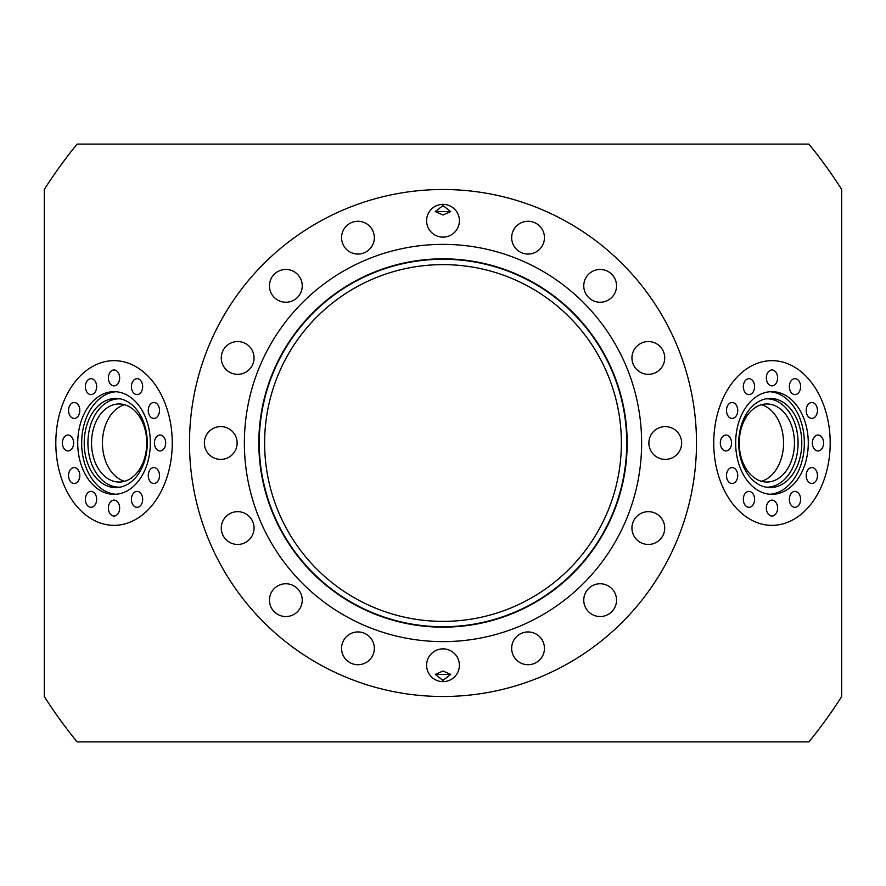 <?xml version="1.0" encoding="UTF-8"?>
<svg xmlns="http://www.w3.org/2000/svg" width="886" height="886" viewBox="0 0 886 886"><rect width="100%" height="100%" fill="white"/><g stroke="black" fill="none" stroke-linecap="round" stroke-linejoin="round"><path stroke-width="1.33" d="M766.346 508.088A7.952 5.626 90 0 0 771.972 516.04A7.952 5.626 90 0 0 777.598 508.088A7.952 5.626 90 0 0 771.972 500.125A7.952 5.626 90 0 0 766.346 508.088M743.332 499.361A7.952 5.626 90 0 0 748.958 507.324A7.952 5.626 90 0 0 754.584 499.361A7.952 5.626 90 0 0 748.958 491.409A7.952 5.626 90 0 0 743.332 499.361M726.487 475.538A7.952 5.626 90 0 0 732.113 483.501A7.952 5.626 90 0 0 737.739 475.538A7.952 5.626 90 0 0 732.113 467.586A7.952 5.626 90 0 0 726.487 475.538M720.318 443A7.952 5.626 90 0 0 725.944 450.952A7.952 5.626 90 0 0 731.57 443A7.952 5.626 90 0 0 725.944 435.048A7.952 5.626 90 0 0 720.318 443M726.487 410.462A7.952 5.626 90 0 0 732.113 418.413A7.952 5.626 90 0 0 737.739 410.462A7.952 5.626 90 0 0 732.113 402.499A7.952 5.626 90 0 0 726.487 410.462M743.332 386.639A7.952 5.626 90 0 0 748.958 394.591A7.952 5.626 90 0 0 754.584 386.639A7.952 5.626 90 0 0 748.958 378.676A7.952 5.626 90 0 0 743.332 386.639M766.346 377.912A7.952 5.626 90 0 0 771.972 385.875A7.952 5.626 90 0 0 777.598 377.912A7.952 5.626 90 0 0 771.972 369.96A7.952 5.626 90 0 0 766.346 377.912M789.348 386.639A7.952 5.626 90 0 0 794.975 394.591A7.952 5.626 90 0 0 800.601 386.639A7.952 5.626 90 0 0 794.975 378.676A7.952 5.626 90 0 0 789.348 386.639M806.194 410.462A7.952 5.626 90 0 0 811.82 418.413A7.952 5.626 90 0 0 817.446 410.462A7.952 5.626 90 0 0 811.82 402.499A7.952 5.626 90 0 0 806.194 410.462M812.362 443A7.952 5.626 90 0 0 817.988 450.952A7.952 5.626 90 0 0 823.615 443A7.952 5.626 90 0 0 817.988 435.048A7.952 5.626 90 0 0 812.362 443M806.194 475.538A7.952 5.626 90 0 0 811.82 483.501A7.952 5.626 90 0 0 817.446 475.538A7.952 5.626 90 0 0 811.82 467.586A7.952 5.626 90 0 0 806.194 475.538M789.348 499.361A7.952 5.626 90 0 0 794.975 507.324A7.952 5.626 90 0 0 800.601 499.361A7.952 5.626 90 0 0 794.975 491.409A7.952 5.626 90 0 0 789.348 499.361M738.725 443A44.599 31.531 90 0 0 767.509 487.422A44.599 31.531 90 0 0 801.797 443A44.599 31.531 90 0 0 767.509 398.578A44.599 31.531 90 0 0 738.725 443M765.814 487.145A44.178 31.231 90 0 0 798.087 443A44.178 31.231 90 0 0 765.814 398.855M770 494.266A51.344 36.304 90 0 0 804.344 443A51.344 36.304 90 0 0 770 391.734M735.657 443A51.344 36.304 90 0 0 771.972 494.344A51.344 36.304 90 0 0 808.276 443A51.344 36.304 90 0 0 771.972 391.656A51.344 36.304 90 0 0 735.657 443M108.402 508.088A7.952 5.626 -90 0 0 114.028 516.04A7.952 5.626 -90 0 0 119.654 508.088A7.952 5.626 -90 0 0 114.028 500.125A7.952 5.626 -90 0 0 108.402 508.088M85.399 499.361A7.952 5.626 -90 0 0 91.025 507.324A7.952 5.626 -90 0 0 96.652 499.361A7.952 5.626 -90 0 0 91.025 491.409A7.952 5.626 -90 0 0 85.399 499.361M68.554 475.538A7.952 5.626 -90 0 0 74.18 483.501A7.952 5.626 -90 0 0 79.806 475.538A7.952 5.626 -90 0 0 74.18 467.586A7.952 5.626 -90 0 0 68.554 475.538M62.385 443A7.952 5.626 -90 0 0 68.012 450.952A7.952 5.626 -90 0 0 73.638 443A7.952 5.626 -90 0 0 68.012 435.048A7.952 5.626 -90 0 0 62.385 443M68.554 410.462A7.952 5.626 -90 0 0 74.18 418.413A7.952 5.626 -90 0 0 79.806 410.462A7.952 5.626 -90 0 0 74.18 402.499A7.952 5.626 -90 0 0 68.554 410.462M85.399 386.639A7.952 5.626 -90 0 0 91.025 394.591A7.952 5.626 -90 0 0 96.652 386.639A7.952 5.626 -90 0 0 91.025 378.676A7.952 5.626 -90 0 0 85.399 386.639M108.402 377.912A7.952 5.626 -90 0 0 114.028 385.875A7.952 5.626 -90 0 0 119.654 377.912A7.952 5.626 -90 0 0 114.028 369.96A7.952 5.626 -90 0 0 108.402 377.912M131.416 386.639A7.952 5.626 -90 0 0 137.042 394.591A7.952 5.626 -90 0 0 142.668 386.639A7.952 5.626 -90 0 0 137.042 378.676A7.952 5.626 -90 0 0 131.416 386.639M148.261 410.462A7.952 5.626 -90 0 0 153.887 418.413A7.952 5.626 -90 0 0 159.513 410.462A7.952 5.626 -90 0 0 153.887 402.499A7.952 5.626 -90 0 0 148.261 410.462M154.43 443A7.952 5.626 -90 0 0 160.056 450.952A7.952 5.626 -90 0 0 165.682 443A7.952 5.626 -90 0 0 160.056 435.048A7.952 5.626 -90 0 0 154.43 443M148.261 475.538A7.952 5.626 -90 0 0 153.887 483.501A7.952 5.626 -90 0 0 159.513 475.538A7.952 5.626 -90 0 0 153.887 467.586A7.952 5.626 -90 0 0 148.261 475.538M131.416 499.361A7.952 5.626 -90 0 0 137.042 507.324A7.952 5.626 -90 0 0 142.668 499.361A7.952 5.626 -90 0 0 137.042 491.409A7.952 5.626 -90 0 0 131.416 499.361M84.203 443A44.599 31.531 -90 0 0 118.491 487.422A44.599 31.531 -90 0 0 147.275 443A44.599 31.531 -90 0 0 118.491 398.578A44.599 31.531 -90 0 0 84.203 443M120.186 398.855A44.178 31.231 -90 0 0 87.913 443A44.178 31.231 -90 0 0 120.186 487.145M116 391.734A51.344 36.304 -90 0 0 81.656 443A51.344 36.304 -90 0 0 116 494.266M77.724 443A51.344 36.304 -90 0 0 114.028 494.344A51.344 36.304 -90 0 0 150.343 443A51.344 36.304 -90 0 0 114.028 391.656A51.344 36.304 -90 0 0 77.724 443M841.7 648.33L841.7 664.721M841.7 357.944L841.7 374.335M841.7 221.279L841.7 254.06M44.3 616.545L44.3 600.154M44.3 664.721L44.3 631.939M426.609 220.747A16.391 16.391 0 0 0 443 237.138A16.391 16.391 0 0 0 459.391 220.747A16.391 16.391 0 0 0 443 204.356A16.391 16.391 0 0 0 426.609 220.747M511.665 237.669A16.391 16.391 0 0 0 528.056 254.06A16.391 16.391 0 0 0 544.447 237.669A16.391 16.391 0 0 0 528.056 221.279A16.391 16.391 0 0 0 511.665 237.669M583.763 285.846A16.391 16.391 0 0 0 600.154 302.237A16.391 16.391 0 0 0 616.545 285.846A16.391 16.391 0 0 0 600.154 269.455A16.391 16.391 0 0 0 583.763 285.846M631.939 357.944A16.391 16.391 0 0 0 648.33 374.335A16.391 16.391 0 0 0 664.721 357.944A16.391 16.391 0 0 0 648.33 341.553A16.391 16.391 0 0 0 631.939 357.944M648.862 443A16.391 16.391 0 0 0 665.253 459.391A16.391 16.391 0 0 0 681.644 443A16.391 16.391 0 0 0 665.253 426.609A16.391 16.391 0 0 0 648.862 443M631.939 528.056A16.391 16.391 0 0 0 648.33 544.447A16.391 16.391 0 0 0 664.721 528.056A16.391 16.391 0 0 0 648.33 511.665A16.391 16.391 0 0 0 631.939 528.056M583.763 600.154A16.391 16.391 0 0 0 600.154 616.545A16.391 16.391 0 0 0 616.545 600.154A16.391 16.391 0 0 0 600.154 583.763A16.391 16.391 0 0 0 583.763 600.154M511.665 648.33A16.391 16.391 0 0 0 528.056 664.721A16.391 16.391 0 0 0 544.447 648.33A16.391 16.391 0 0 0 528.056 631.939A16.391 16.391 0 0 0 511.665 648.33M426.609 665.253A16.391 16.391 0 0 0 443 681.644A16.391 16.391 0 0 0 459.391 665.253A16.391 16.391 0 0 0 443 648.862A16.391 16.391 0 0 0 426.609 665.253M443 671.001L435.281 674.412L443 680.437L450.719 674.412L443 671.001M341.553 648.33A16.391 16.391 0 0 0 357.944 664.721A16.391 16.391 0 0 0 374.335 648.33A16.391 16.391 0 0 0 357.944 631.939A16.391 16.391 0 0 0 341.553 648.33M269.455 600.154A16.391 16.391 0 0 0 285.846 616.545A16.391 16.391 0 0 0 302.237 600.154A16.391 16.391 0 0 0 285.846 583.763A16.391 16.391 0 0 0 269.455 600.154M221.279 528.056A16.391 16.391 0 0 0 237.669 544.447A16.391 16.391 0 0 0 254.06 528.056A16.391 16.391 0 0 0 237.669 511.665A16.391 16.391 0 0 0 221.279 528.056M204.356 443A16.391 16.391 0 0 0 220.747 459.391A16.391 16.391 0 0 0 237.138 443A16.391 16.391 0 0 0 220.747 426.609A16.391 16.391 0 0 0 204.356 443M221.279 357.944A16.391 16.391 0 0 0 237.669 374.335A16.391 16.391 0 0 0 254.06 357.944A16.391 16.391 0 0 0 237.669 341.553A16.391 16.391 0 0 0 221.279 357.944M269.455 285.846A16.391 16.391 0 0 0 285.846 302.237A16.391 16.391 0 0 0 302.237 285.846A16.391 16.391 0 0 0 285.846 269.455A16.391 16.391 0 0 0 269.455 285.846M341.553 237.669A16.391 16.391 0 0 0 357.944 254.06A16.391 16.391 0 0 0 374.335 237.669A16.391 16.391 0 0 0 357.944 221.279A16.391 16.391 0 0 0 341.553 237.669M258.834 443A184.166 184.166 0 0 0 443 627.166A184.166 184.166 0 0 0 627.166 443A184.166 184.166 0 0 0 443 258.834A184.166 184.166 0 0 0 258.834 443M259.255 443A183.745 183.745 0 0 0 443 626.745A183.745 183.745 0 0 0 626.745 443A183.745 183.745 0 0 0 443 259.255A183.745 183.745 0 0 0 259.255 443M244.37 443A198.63 198.63 0 0 0 443 641.63A198.63 198.63 0 0 0 641.63 443A198.63 198.63 0 0 0 443 244.37A198.63 198.63 0 0 0 244.37 443M563.197 741.903L546.806 741.903M617.498 741.903L601.107 741.903M665.098 741.903L648.707 741.903M773.478 741.903L687.769 741.903M198.231 741.903L112.522 741.903M648.707 144.097L665.098 144.097M687.769 144.097L773.478 144.097M112.522 144.097L198.231 144.097M435.281 674.412L450.719 674.412M450.719 211.588L443 205.563L435.281 211.588L443 214.999L450.719 211.588L435.281 211.588M808.896 741.903A472.459 472.459 0 0 0 841.7 696.496L841.7 189.504A472.459 472.459 0 0 0 808.896 144.097L77.104 144.097A472.459 472.459 0 0 0 44.3 189.504L44.3 696.496A472.459 472.459 0 0 0 77.104 741.903L808.896 741.903M621.374 443A178.374 178.374 0 0 1 443 621.374A178.374 178.374 0 0 1 264.626 443A178.374 178.374 0 0 1 443 264.626A178.374 178.374 0 0 1 621.374 443M146.755 443A39.05 27.61 90 0 1 119.145 482.05A39.05 27.61 90 0 1 91.535 443A39.05 27.61 90 0 1 119.145 403.95A39.05 27.61 90 0 1 146.755 443M124.605 404.714A39.05 27.61 -90 0 0 102.444 443A39.05 27.61 -90 0 0 124.605 481.286M794.465 443A39.05 27.61 -90 0 1 766.855 482.05A39.05 27.61 -90 0 1 739.245 443A39.05 27.61 -90 0 1 766.855 403.95A39.05 27.61 -90 0 1 794.465 443M761.395 481.286A39.05 27.61 90 0 0 783.556 443A39.05 27.61 90 0 0 761.395 404.714M830.193 443A82.343 58.232 -90 0 1 771.972 525.343A82.343 58.232 -90 0 1 713.739 443A82.343 58.232 -90 0 1 771.972 360.657A82.343 58.232 -90 0 1 830.193 443M189.504 443A253.496 253.496 0 0 0 443 696.496A253.496 253.496 0 0 0 696.496 443A253.496 253.496 0 0 0 443 189.504A253.496 253.496 0 0 0 189.504 443M55.807 443A82.343 58.232 90 0 1 114.028 360.657A82.343 58.232 90 0 1 172.261 443A82.343 58.232 90 0 1 114.028 525.343A82.343 58.232 90 0 1 55.807 443M220.902 144.097L237.293 144.097M268.502 144.097L284.893 144.097M322.803 144.097L339.194 144.097M44.3 237.669L44.3 221.279M44.3 528.056L44.3 511.665M237.293 741.903L220.902 741.903M841.7 269.455L841.7 285.846"/></g></svg>
